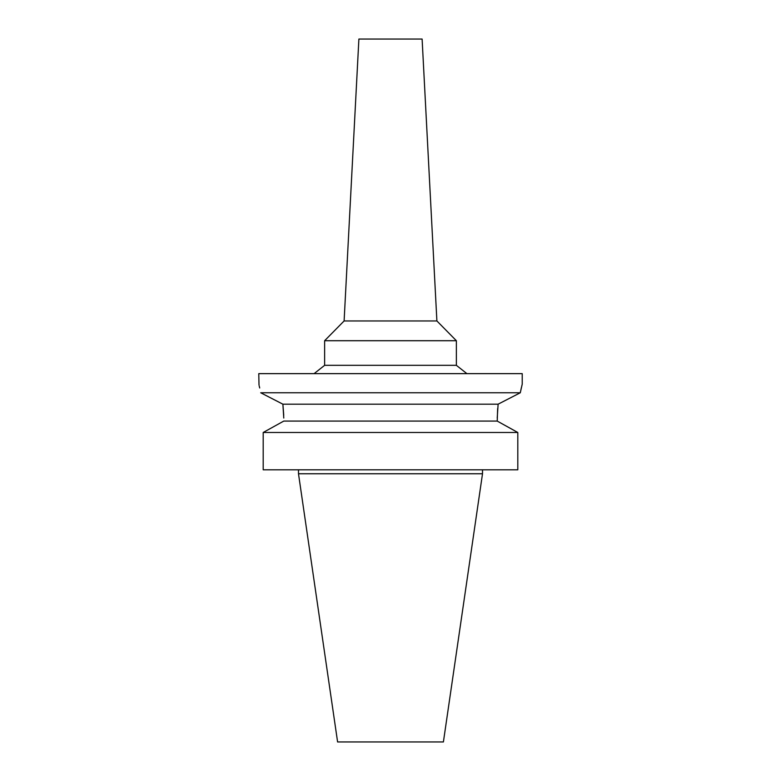 <?xml version="1.0" encoding="UTF-8"?>
<svg xmlns="http://www.w3.org/2000/svg" width="781" height="781" viewBox="0 0 781 781"><rect width="100%" height="100%" fill="white"/><g stroke="black" fill="none" stroke-linecap="round" stroke-linejoin="round"><path stroke-width="1.17" d="M482.512 473.755L298.488 473.755L337.597 741.95L443.403 741.95L482.512 473.755L482.512 469.801M517.803 432.489L263.197 432.489L263.197 469.801L517.803 469.801L517.803 432.489L497.712 421.349M283.776 418.03L282.878 404.177L283.737 415.287M283.776 421.076L263.197 432.489L283.776 421.076L497.224 421.076L497.653 408.531M260.844 392.843L268.41 396.719M274.434 399.813L282.497 403.982M500.143 403.133L520.283 392.775L498.122 404.177L282.878 404.177L260.717 392.775C258.189 381.362 258.189 381.362 260.717 392.775L520.283 392.775L521.396 387.571M520.283 392.775L522.225 384.174L522.225 373.64L258.775 373.64L259.009 385.101M259.204 385.892L259.702 387.981M521.747 386.117L521.874 385.58M498.122 404.177L497.224 418.03M314.099 373.64L324.632 365.323L456.368 365.323L466.901 373.64M456.368 365.323L456.368 340.711L324.632 340.711L324.632 365.323M436.891 320.952L422.111 39.05L358.889 39.05L344.109 320.952L436.891 320.952L456.368 340.711M506.127 425.996L515.021 430.936M298.488 473.755L298.488 469.801M344.109 320.952L324.632 340.711"/></g></svg>
